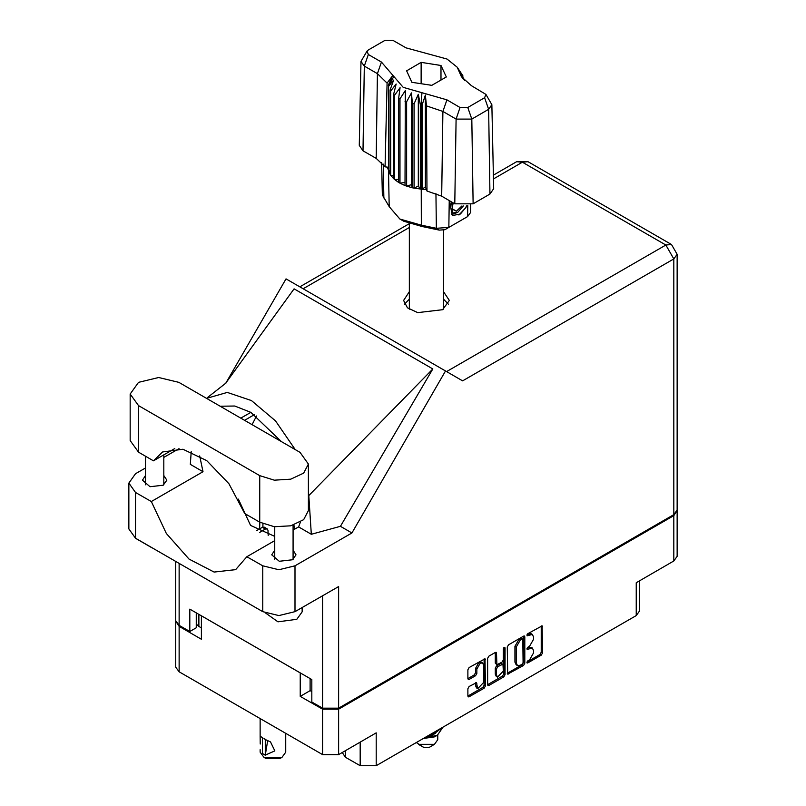<?xml version="1.0" encoding="UTF-8"?>
<svg xmlns="http://www.w3.org/2000/svg" width="806" height="806" viewBox="0 0 806 806"><rect width="100%" height="100%" fill="white"/><g stroke="black" fill="none" stroke-linecap="round" stroke-linejoin="round"><path stroke-width="1.21" d="M482.603 662.965L481.313 662.22L478.915 662.451L475.52 668.335L476.809 669.081L480.205 663.197L482.603 662.965L483.6 665.162L483.6 682.521L477.807 688.636L476.437 682.722L469.132 686.51L467.863 688.707L467.863 696.102L468.236 696.928L469.132 696.837L484.104 688.193L485.373 685.997L485 658.804L469.132 667.539L467.863 669.736L467.863 678.672L468.236 679.498L469.132 679.408L475.54 675.71L476.809 673.504L476.809 669.081M504.213 647.289L505.1 647.802L504.213 647.289L503.327 648.82L503.327 659.963L502.057 662.159L496.909 664.698L496.536 653.182L496.164 652.366L495.267 652.447L496.536 653.182M345.411 750.628L345.411 757.187L360.161 765.7L360.161 742.114M507.317 646.956L507.689 674.148L523.557 665.413L524.827 663.217L524.827 636.851L524.454 636.025L523.557 636.115L508.586 644.76L507.317 646.956M529.522 659.923L527.779 660.93L527.154 663.046L527.779 662.975L541.259 655.197L542.529 653.001L542.156 625.809L527.779 633.677L527.154 635.793L532.393 634.443L533.582 637.072L533.582 639.269L529.522 646.301L527.779 647.309L527.154 649.414L532.393 648.064L533.582 650.694L533.582 652.89L529.522 659.923M503.831 676.808L488.859 685.453L487.962 685.533L487.59 684.687L502.541 676.063L503.831 676.808L505.1 674.612L505.1 647.802M488.859 685.453L487.59 684.717L487.59 658.351L488.859 656.144L495.267 652.447M310.139 678.612L310.139 690.631L300.255 696.334L322.551 709.209L338.58 709.209L338.58 754.577L376.19 732.866L376.19 765.7L636.236 615.562L636.236 582.728L673.846 561.016L673.846 515.649L677.131 510.49M338.58 709.209L673.846 515.649M639.551 580.814L639.551 610.938L636.236 615.562M376.19 765.7L360.161 765.7M342.238 752.461L345.411 757.187M175.799 621.235L179.083 626.383L201.379 639.249L201.379 615.824L300.255 672.909L300.255 696.334M338.58 754.577L322.551 754.577L179.083 671.751L175.758 667.126L175.758 621.758M532.393 648.064L531.104 647.319L528.232 647.601L529.522 648.346M526.983 648.316L528.232 647.601M532.393 634.443L531.104 633.697L528.232 633.979L529.522 634.725M526.983 634.695L528.232 633.979M526.983 661.948L539.97 654.452L541.239 652.255L541.239 625.909M508.586 674.058L507.317 673.302L522.268 664.668L523.537 662.472L523.537 636.125L524.827 636.851M522.167 664.174L523.054 662.633L522.792 638.906L520.323 640.035L516.263 647.067L516.263 662.885L517.452 665.514L520.323 665.232L522.167 664.174M522.792 638.906L520.867 638.231L522.167 638.977M517.452 665.514L516.162 664.769L514.974 662.139L514.974 646.321L519.034 639.289L520.867 638.231M495.247 652.467L495.247 663.126L496.909 664.698M503.81 647.631L503.81 673.866L505.1 674.612M496.536 674.975L497.534 677.171L503.327 671.055L502.954 664.114L497.806 666.663L496.536 668.859L496.536 674.975L495.247 674.229L496.244 676.425L497.534 677.171M502.954 664.114L500.768 663.459L502.057 664.204M495.247 674.229L495.247 668.114L496.516 665.917L500.768 663.459M502.541 676.063L503.81 673.866M477.807 688.636L476.507 687.891L475.52 685.694L475.52 682.823L476.809 683.548M469.132 679.408L467.863 678.642L474.25 674.965L475.52 672.758L475.52 668.335M469.132 696.837L467.863 696.082L482.814 687.447L484.084 685.251L484.084 658.905L485.373 659.63M310.139 690.631L311.821 691.598M198.921 614.404L198.921 626.423L201.379 627.834M198.921 626.423L196.271 624.005M677.171 511.014L677.171 556.392L673.846 561.016M178.821 382.366L158.661 377.54L138.501 382.366L130.149 394.003L138.501 405.65L259.734 475.641L274.332 480.144L290.805 479.207L303.61 473.152L308.416 464.004L300.064 452.357L178.821 382.366M302.179 607.543L302.179 611.825L296.83 619.29L277.989 621.819L265.768 613.165M151.77 547.627L136.607 538.871M274.765 550.186L271.753 554.82L279.249 561.298L292.497 559.777L296.054 554.82L293.041 550.186M145.513 475.57L142.501 480.195L150.007 486.683L163.245 485.162L166.812 480.195L163.789 475.57M409.377 291.681L403.615 300.437L407.463 307.761L417.72 312.617L442.625 309.756L449.315 300.437L443.552 291.681M443.552 299.137L448.378 304.164M130.149 394.003L130.149 440.57L138.501 452.216L153.483 460.861L162.56 451.944L182.922 449.224L206.739 460.629L228.934 483.721L244.752 513.553L259.734 522.207L274.332 526.711L290.805 525.774L303.61 519.709L308.416 510.571L308.416 464.004M673.846 514.601L673.846 258.948L677.171 254.313L677.171 509.976L673.846 514.601L338.58 708.162L338.58 586.536L295.016 611.683L278.866 615.542L262.706 611.683L135.529 538.257L128.829 528.927L128.829 483.106L135.529 492.436L135.529 538.257M128.829 483.106L135.529 473.777L145.513 468.014M163.789 457.455L179.033 448.66M191.193 451.703L190.297 464.357L203.052 471.722L151.347 501.574L135.529 492.436M262.706 611.683L262.706 565.862L246.888 556.724L274.765 540.635M262.706 565.862L278.866 569.721L295.016 565.862L351.96 532.988L340.464 526.348L311.328 534.237L298.583 526.882L293.041 530.076M225.418 383.646L294.059 288.82L432.872 368.957L308.799 495.609L311.328 534.237M340.464 526.348L432.872 368.957M351.96 532.988L445.506 370.972L286.009 278.886L225.962 382.9M196.271 612.872L196.271 627.803L189.813 631.531L179.083 625.335L175.758 620.711L175.758 561.48M338.58 708.162L322.551 708.162L311.821 701.976L311.821 679.589L189.813 609.145L189.813 631.531M445.506 370.972L462.523 380.795M404.552 304.164L409.377 299.137M151.347 501.574L166.308 533.512L189.027 559.032L214.124 572.109L235.674 569.63L246.888 556.724M256.499 415.977L252.066 424.651M238.395 499.136L250.606 525.381L274.765 536.443M300.396 522.006L298.583 526.882M308.799 495.609L308.416 491.307M295.147 449.526L275.541 420.893L251.482 400.632L227.292 392.401L206.487 398.335M203.052 471.722L199.697 455.914M220.199 406.254L234.707 406.002L250.817 412.329L281.435 441.607M174.821 448.549L153.483 460.861M293.908 524.908L294.593 529.179M259.613 528.847L259.804 522.248M262.816 527.053L262.917 523.789M256.701 530.529L262.323 527.285L264.146 527.104L267.249 528.897L268.005 530.459L268.156 535.466M259.764 532.343L265.416 529.079L267.249 528.897M416.249 742.568L423.624 747.343L429.306 747.343L434.474 744.361L437.799 739.737L437.799 734.971M423.624 747.343L418.455 744.361L434.474 744.361M423.231 738.538L434.474 736.896L437.326 735.253L443.099 727.062M442.071 727.667L434.222 733.772L428.55 735.465M441.053 728.251L434.222 732.997L430.787 734.175M424.027 738.084L437.326 735.253M435.734 733.077L432.348 735.153L425.931 736.976M485.877 94.403L491.912 104.72L493.705 188.705L489.917 194.085L488.648 109.354L471.842 119.056L456.055 119.056L442.907 111.47L426.515 105.878L426.968 191.042L441.638 196.201L454.786 203.787L456.055 119.056L460.065 107.46L467.823 107.46L484.628 97.758L485.877 94.403L471.49 85.698L461.465 76.741L457.244 67.16L446.987 59.029L406.002 47.886L392.865 40.3L385.107 40.3L368.302 50.002L367.052 51.121L368.302 54.476L381.44 62.062L403.202 87.31L446.927 99.873L460.065 107.46M467.823 107.46L471.842 119.056L473.112 203.787L489.917 194.085M473.112 203.787L454.786 203.787M426.465 189.753L425.336 186.861L422.183 189.198L426.465 189.753L426.968 191.042M399.978 98.876L398.688 98.131L398.688 182.448L399.978 183.194L399.978 98.876L405.287 90.594L405.035 185.541L406.577 186.115L411.453 184.655L412.39 187.778L414.113 188.141L418.324 186.105L420.369 189.037L420.369 104.72L421.185 104.78L421.941 92.69M405.035 101.224L406.577 101.788L406.577 186.115L412.39 187.778L412.39 103.45L414.113 103.813L414.113 188.141L421.185 189.108L421.185 104.78L422.183 104.871L422.183 189.198L421.195 189.108L421.296 225.146L436.338 228.249L448.851 227.393L467.601 216.572L470.583 212.482L470.744 204.865M414.113 103.813L418.324 94.322L420.369 104.72M388.563 86.353L388.563 170.671L388.563 86.353L393.64 80.066L390.124 89.97L390.749 90.957L396.169 84.036L393.63 94.312L394.618 95.209L400.108 87.602L398.688 98.131M406.577 101.788L411.453 92.861L412.39 103.45M393.63 94.312L393.63 178.64L394.618 179.526L394.618 95.209M390.124 89.97L390.124 174.287L390.749 175.285L390.749 90.957M462.181 74.706L459.289 70.676L464.639 80.57M462.805 76.62L462.805 75.704M388.291 167.285L385.097 166.872L376.16 158.399L377.43 73.658L364.282 66.072L361.017 61.437L367.052 51.121M368.302 54.476L364.282 66.072L363.012 150.813L376.16 158.399M363.012 150.813L359.224 145.423L361.017 61.437M381.651 162.469L382.346 194.951L389.217 206.628L399.877 218.99L421.296 225.146L422.062 226.516L403.816 221.277L399.877 218.99M405.035 185.541L399.978 183.194L405.035 182.418M398.688 182.448L394.618 179.526L398.688 179.426M393.63 178.64L390.749 175.285L393.63 175.567M390.124 174.287L388.563 170.671L390.124 171.033M467.268 205.732L460.478 214.023L453.204 215.424L452.176 215.011L450.312 205.55L451.4 201.832M467.601 216.572L463.651 218.849L467.601 216.572L467.762 205.651M449.264 200.603L448.851 227.393L444.902 229.67L439.25 230.063L422.062 226.516M387.333 167.154L388.291 169.633M411.916 82.283L431.794 85.355L446.343 76.953L441.013 65.477L421.135 62.405L406.587 70.807L411.916 82.283M385.097 166.872L387.112 83.129L377.43 73.658L381.44 62.062M491.912 104.72L488.648 109.354L484.628 97.758M463.339 79.189L460.599 74.726L464.639 80.358M425.336 186.861L425.336 95.078L426.515 105.878M425.336 95.078L422.183 104.871M387.112 83.129L392.331 76.026L388.291 85.305M411.453 184.655L411.453 92.861M418.324 186.105L418.324 94.322M421.135 83.703L421.135 62.405M441.013 80.026L441.013 65.477M452.116 214.97L453.204 215.424M450.312 205.55L451.461 201.873M458.896 214.98L465.274 208.22L466.644 205.812M451.813 202.074L452.68 212.965L457.677 212.341L463.359 205.973M451.622 214.628L457.677 212.341M453.194 202.87L452.106 209.046L456.387 211.142L461.969 205.893M452.166 208.704L456.387 211.142M285.777 733.349L285.777 752.159L282.029 757.378L280.095 758.496L265.869 758.496L263.935 757.378L260.187 752.159L260.187 749.661M260.247 744.009L260.187 736.321L262.625 737.742M262.454 737.833L262.454 753.529L265.295 755.172L267.703 740.492M265.295 755.172L265.295 739.475L270.504 741.953L274.796 750.89L265.466 755.071M282.029 757.378L263.935 757.378L265.869 758.496M265.295 739.475L263.935 738.548L265.466 739.384M179.083 626.383L179.083 671.751M322.551 754.577L322.551 709.209M526.892 648.84L527.779 649.354M526.892 635.219L527.779 635.733M541.259 625.899L542.529 626.635M541.239 652.255L542.529 653.001M539.97 654.452L541.259 655.197M526.892 662.472L527.779 662.975M523.537 662.472L524.827 663.217M522.268 664.668L523.557 665.413M519.034 639.289L520.323 640.035M514.974 646.321L516.263 647.067M514.974 662.139L516.263 662.885M495.247 663.126L496.536 663.872M496.516 665.917L497.806 666.663M495.247 668.114L496.536 668.859M475.52 685.694L476.809 686.44M475.52 672.758L476.809 673.504M474.25 674.965L475.54 675.71M484.084 685.251L485.373 685.997M482.814 687.447L484.104 688.193M446.625 371.616L665.837 245.064L522.369 162.238L493.504 178.902M409.377 227.473L303.157 288.79M322.551 708.162L322.551 595.785M179.083 563.404L179.083 625.335M295.016 565.862L295.016 611.683M677.171 254.313L671.499 244.5L665.837 245.064L673.846 258.948L462.654 380.875M250.817 412.329L240.772 418.133M254.525 414.627L244.611 420.349M516.696 161.674L522.369 162.238L528.031 161.674L516.696 161.674L493.423 175.114M259.734 522.207L259.734 475.641M138.501 452.216L138.501 405.65M262.323 527.285L265.416 529.079M446.927 99.873L442.907 111.47L441.638 196.201M389.217 206.628L388.442 170.207L388.442 85.879L393.872 76.489M459.057 71.271L464.488 79.784M439.25 230.063L436.338 228.249L435.945 193.521M383.223 164.152L383.847 197.944M145.513 456.267L145.513 484.819M274.765 526.761L274.765 559.445M226.607 382.538L207.354 397.68M409.166 223.756L299.842 286.876M671.499 244.5L528.031 161.674M293.041 525.18L293.041 559.445M163.789 454.906L163.789 484.819M443.552 309.192L443.552 230.214M409.377 309.192L409.377 223.836M457.244 67.16L462.372 74.998M260.187 718.579L260.187 736.321"/></g></svg>
